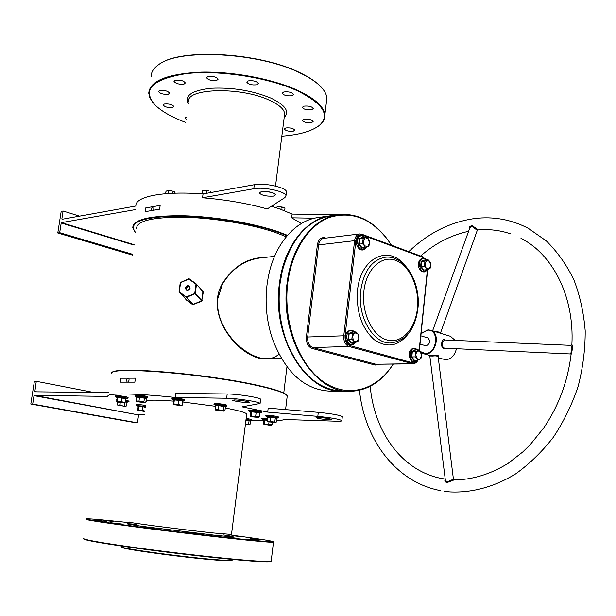 <?xml version="1.0" encoding="UTF-8"?>
<svg xmlns="http://www.w3.org/2000/svg" width="616" height="616" viewBox="0 0 616 616"><rect width="100%" height="100%" fill="white"/><g stroke="black" fill="none" stroke-linecap="round" stroke-linejoin="round"><path stroke-width="0.92" d="M111.858 372.834C112.212 365.796 208.631 373.843 258.835 385.601C273.496 388.935 282.482 391.815 285.801 394.248L286.802 395.249M287.102 396.997L287.241 395.865L286.132 394.663C282.806 392.23 273.781 389.343 259.059 386.001C208.624 374.205 111.735 366.112 111.419 373.157M287.11 235.728L278.032 232.232C250.974 222.738 205.782 215.731 173.535 216.162C140.256 217.448 127.689 222.992 135.843 232.786M134.581 231.339L132.779 227.558C133.21 219.481 149.865 215.538 182.736 215.731C214.183 216.485 253.754 223.208 278.347 231.816L287.456 235.327M231.832 560.452L231.57 560.66C230.014 561.03 223.708 560.745 212.635 559.798C178.794 556.972 117.833 548.448 122.091 547.231M121.76 546.785C117.456 547.994 178.871 556.571 212.944 559.428C224.093 560.391 230.446 560.683 232.009 560.314L232.178 560.006M342.473 391.245C306.19 393.37 271.602 337.622 279.418 283.699C283.714 246.762 305.906 218.703 330.569 215.769L318.187 217.525C295.341 220.351 274.443 244.213 268.253 277.154L267.028 284.785C264.811 303.495 266.643 321.637 272.518 339.208C285.524 372.588 304.704 389.905 330.053 391.145L341.78 391.237M281.828 136.174C299.199 134.819 311.65 131.277 319.18 125.533C330.453 115.485 323.485 104.042 298.275 91.207C269.415 77.593 219.404 69.693 185.955 73.643C151.821 79.264 141.611 89.797 155.332 105.251C161.23 110.926 170.039 116.139 181.766 120.89L185.686 122.415M152.907 102.587L149.865 97.821L148.749 93.147C149.788 80.835 167.244 73.828 201.124 72.118C233.51 71.356 273.851 79.179 298.591 90.775C315.423 98.891 324.178 106.953 324.855 114.953C325.055 118.811 323.292 122.245 319.558 125.271L318.095 126.365M159.829 63.902C181.412 47.917 260.838 52.707 300.546 73.011C308.054 76.646 314.006 80.427 318.395 84.346L321.567 87.518M326.395 102.164L326.865 98.267C326.611 93.917 323.885 89.389 318.695 84.685C314.291 80.742 308.316 76.954 300.77 73.304C260.206 52.537 178.802 48.087 158.428 64.826C153.538 68.284 151.136 72.18 151.205 76.515M270.94 561.299L270.532 561.63C268.137 562.185 257.888 561.669 239.778 560.098C212.551 557.696 169.8 552.775 136.174 548.14C101.124 543.212 83.53 540.063 83.383 538.684M83.06 538.23C83.06 539.585 100.678 542.742 135.897 547.686C169.685 552.344 212.72 557.295 240.109 559.721C258.289 561.307 268.576 561.831 270.963 561.284L271.225 560.799M129.106 522.661L124.886 522.206C102.371 519.781 89.574 518.664 86.502 518.849C85.123 519.411 102.033 522.037 137.214 526.711C171.017 531.154 214.761 536.351 242.381 539.231C261.4 541.202 271.671 542.049 273.188 541.757C273.396 541.102 259.498 538.892 231.493 535.119M273.312 541.918L273.465 542.211C271.695 542.473 261.407 541.633 242.604 539.685C215.007 536.821 171.379 531.639 137.484 527.188C102.194 522.499 85.031 519.835 85.978 519.203M274.551 256.348L259.675 258.019C244.152 260.237 231.731 268.961 222.43 284.184L217.895 298.26C213.868 329.337 247.039 359.621 267.213 358.781C271.918 358.589 275.822 357.041 278.917 354.146M270.701 358.705L259.829 358.366C235.512 352.906 205.22 314.129 222.099 284.053C233.033 266.62 247.209 257.757 264.626 257.465M216.686 80.419C211.65 80.942 208.27 80.034 206.529 77.701L207.9 76.507C212.944 75.976 216.339 76.885 218.079 79.225L216.686 80.419M184.076 84.046C179.11 84.538 175.745 83.63 173.989 81.32L175.229 80.226C180.211 79.718 183.583 80.627 185.347 82.937L184.076 84.046M168.399 94.163C163.563 94.618 160.276 93.732 158.535 91.53L159.706 90.521C164.549 90.059 167.845 90.937 169.585 93.147L168.399 94.163M172.719 107.492C168.037 107.892 164.865 107.061 163.186 104.989L164.333 104.042C169.023 103.627 172.21 104.458 173.889 106.537L172.719 107.492M186.148 119.15L185.077 117.995L186.448 117.025M293.278 131.193C288.758 131.562 285.77 130.831 284.322 129.006L285.786 127.959C290.313 127.581 293.301 128.313 294.756 130.138L293.278 131.193M311.565 122.646C306.93 123.046 303.88 122.299 302.418 120.405L303.973 119.265C308.616 118.857 311.673 119.596 313.144 121.498L311.565 122.646M311.688 109.74C306.907 110.187 303.757 109.402 302.248 107.392L303.857 106.168C308.647 105.713 311.804 106.491 313.321 108.508L311.688 109.74M291.969 95.726C287.048 96.219 283.791 95.388 282.205 93.232L283.791 91.969C288.727 91.461 291.984 92.292 293.578 94.448L291.969 95.726M256.841 84.762C251.821 85.285 248.479 84.407 246.808 82.128L248.302 80.873C253.33 80.342 256.687 81.212 258.366 83.491L256.841 84.762M106.722 521.452L95.996 520.22L106.722 521.452M113.352 521.513L103.011 520.32L113.352 521.513M128.998 522.845L127.882 522.768L128.929 522.961M242.665 536.867L233.017 535.743L242.665 536.867M260.614 539.708L250.743 538.561L260.614 539.708M258.997 540.27L248.787 539.085L258.997 540.27M121.529 523.985L110.526 522.722L121.529 523.985M155.147 528.567L144.075 527.296L155.147 528.567M236.39 538.184L225.787 536.96L236.39 538.184M197.944 533.856L187.025 532.601L197.944 533.856M261.415 191.599L259.228 192.931C261.646 195.388 266.382 196.442 273.435 196.104L275.675 194.764C273.25 192.3 268.491 191.245 261.415 191.599M264.125 191.407L271.286 192.338M246.654 414.522L246.716 414.006C245.846 412.72 240.178 411.003 229.706 408.855L225.179 407.977M234.673 399.923L232.555 400.238C235.227 401.347 240.155 402.125 247.324 402.564L249.495 402.248C246.808 401.139 241.865 400.362 234.673 399.923M329.514 419.773C322.822 419.327 318.333 418.641 316.039 417.71L318.41 417.448C325.125 417.887 329.637 418.572 331.939 419.504L329.514 419.773M189.589 287.095C188.011 286.463 186.948 286.971 186.402 288.611L186.602 289.782M267.698 412.096L317.817 416.37L318.287 412.343L268.183 408.138L267.698 412.096L242.073 406.837L260.083 403.48C259.983 401.917 236.89 398.283 226.642 398.236L175.167 397.451C134.211 393.054 105.86 392.877 107.939 396.435L34.265 395.31L138.569 414.945L34.019 395.657L34.265 395.31M252.06 420.351L263.802 420.867M276.33 420.797C280.349 420.582 282.929 420.135 284.076 419.465L336.351 421.205C340.232 421.321 342.072 421.121 341.88 420.613L342.304 416.847M301.401 223.523L291.668 217.818L292.13 214.075L281.142 209.486L271.44 206.245M153.037 210.018L152.884 206.676L151.559 208.208L151.729 210.233M128.02 382.028C129.291 380.549 129.391 379.279 128.313 378.224L128.143 378.209C126.642 379.102 126.319 380.372 127.166 382.028M286.255 236.744L275.614 232.555C252.044 224.34 214.252 217.933 184.222 217.217C152.806 217.025 136.891 220.79 136.467 228.513M203.319 291.969L196.489 284.4L195.272 293.308L201.725 300.508L201.663 301.262L203.319 291.969L202.895 291.853L201.725 300.508L202.156 300.623M201.663 301.262L192.739 304.697L185.924 299.684L185.647 298.852M201.671 290.252L203.01 291.245M135.358 209.609L61.454 222.63L134.103 244.691M286.371 192.554L286.455 191.853C286.71 187.549 264.526 182.582 254.308 184.723L203.057 193.932C163.155 190.791 134.75 196.581 135.882 206.014L62.509 219.196M292.13 214.075L337.66 214.768M286.455 191.853L285.963 195.834L284.908 197.574L267.236 208.955C247.262 203.365 225.695 199.638 202.533 197.775L203.057 193.932M145.176 211.673L145.715 207.939L160.16 205.398L159.621 209.186L145.176 211.673M175.167 397.451L175.729 393.385L227.196 393.963C237.445 393.963 260.522 397.628 260.614 399.245L260.576 399.507M135.42 378.178L134.85 382.159L120.405 382.159L120.975 378.232L135.42 378.178L120.975 378.232M185.924 299.684L186.063 299.284L192.908 304.296L186.263 297.289L179.148 292.061L185.978 299.191M193.524 304.774L193.301 304.335L201.47 300.824L195.018 293.639L186.671 297.335L193.301 304.335L192.739 304.697M318.287 412.343C331.57 413.659 339.585 415.084 342.334 416.624M108.493 392.631L34.819 391.807L36.275 381.312L34.388 381.312L30.8 404.034L135.481 422.738L137.453 422.815L138.569 414.945M34.019 395.657L32.694 404.081L30.8 404.034M144.421 414.814L138.816 414.63M317.817 416.37C331.108 417.702 339.131 419.111 341.88 420.613M215.608 406.321L182.659 401.971M173.504 401.116C155.117 399.684 146.046 399.861 146.285 401.647M36.275 381.312L93.709 392.461M108.108 395.264L108.562 395.349M34.681 391.453L36.675 391.822M32.694 404.081L137.453 422.815M285.963 195.834C286.201 191.584 264.002 186.64 253.784 188.742L202.533 197.775M291.668 217.818L314.584 218.195M61.839 218.996L63.094 211.011L61.192 211.373L57.781 232.987L132.579 255.132M134.042 245.091L61.207 222.992L59.683 232.679L57.781 232.987M63.094 211.011L79.533 216.139M59.683 232.679L132.694 254.331M180.219 282.79L179.048 291.953L180.557 282.752L179.325 291.653L186.456 297.366L186.44 296.874L195.272 293.308L194.787 293.185L196.004 284.276L188.881 279.071L180.219 282.783L188.789 278.779L196.319 284.022L196.004 284.276L196.489 284.4L196.319 284.022L202.733 291.483M145.715 207.939L160.16 205.398M454.115 479.895L446.977 482.605C444.937 481.92 444.375 480.919 445.291 479.61M469.384 229.114L469.808 226.696L471.802 225.41L478.024 229.683L477.261 230.392L471.764 225.995L469.754 228.089L432.617 330.815M520.99 238.346C552.437 254.131 574.512 296.18 571.887 344.544C572.711 345.745 572.649 348.333 571.694 352.314L571.086 354.508C567.76 381.466 558.65 405.921 543.766 427.881L530.23 444.652L522.776 451.959L508.115 463.378C490.151 474.382 472.102 479.872 453.992 479.864L453.453 479.356M571.086 354.292L570.647 353.969L572.018 348.987L570.986 345.368L444.513 339.963L442.865 341.672L442.588 343.281C442.196 346.207 442.935 347.84 444.798 348.179L570.616 353.969M446.107 348.24C442.28 349.187 440.917 346.893 442.011 341.349C442.619 339.416 443.751 338.969 445.422 340.001M438.238 357.403L438.207 357.134C437.66 355.994 435.882 355.632 432.863 356.048L429.814 355.994L445.337 479.98L447.054 481.989L453.43 479.217L438.207 357.172M423.808 353.792L429.252 355.34L432.648 355.378C437.868 355.047 439.724 355.671 438.23 357.249M433.525 331.092L440.725 332.386M477.246 230.423L440.702 332.44L441.187 333.456L430.846 330.276C440.756 333.241 436.066 354.392 425.579 353.969L423.077 353.584L421.013 352.468M393.216 364.133C382.012 381.62 367.714 390.675 350.304 391.306C313.998 393.524 279.294 337.368 287.102 283.029C291.391 245.846 313.582 217.61 338.253 214.684L331.185 215.685C307.63 220.058 291.329 238.523 282.282 271.079L280.026 283.645C277.639 304.45 280.041 324.355 287.241 343.358C300.639 374.289 319.281 390.251 343.166 391.245L349.534 391.299M391.383 245.168L387.895 240.032C370.947 218.118 351.336 210.634 329.06 217.579C308.439 225.556 291.676 251.22 287.734 283.098C282.852 321.96 298.467 364.287 323.015 381.489C347.555 398.875 376.715 390.313 393.147 364.133M338.253 214.684C357.288 212.82 373.789 221.183 387.764 239.77L391.422 245.176M438.299 357.919L445.838 359.744C451.274 359.082 454.808 355.401 456.433 348.718M455.309 340.425L450.196 336.228M420.004 344.151L426.141 345.83C430.122 343.736 430.7 341.095 427.858 337.922L427.604 337.845M215.646 405.266L218.849 405.151L225.687 406.545L224.794 410.903L220.744 410.348L224.64 410.972M224.155 411.172L215.954 410.218L220.744 410.348L218.38 409.625L215.184 409.54L215.731 410.102M225.31 406.914L218.903 405.613L218.38 409.625M218.849 405.151L218.903 405.613L215.708 405.544L215.184 409.54M223.993 405.89L223.2 410.31M215.446 405.082L215.708 405.544M351.944 342.873L351.089 343.266L347.94 339.401L348.594 333.595L352.39 331.693L352.729 332.039M352.452 336.405L354.539 332.786L357.781 333.71L356.002 331.901L352.444 333.695L351.836 339.147L353.623 340.956L352.452 336.405M356.864 341.857L353.623 340.956L354.785 342.781L356.864 341.857L358.32 340.964L358.935 338.238L356.864 341.857M358.935 338.238L357.781 333.71L358.928 335.543L358.935 338.238M356.002 331.901L352.691 332.039L349.141 333.826L352.444 333.695M348.594 333.595L349.141 333.826L348.525 339.262L351.836 339.147M347.94 339.401L348.525 339.262L351.474 342.889L354.785 342.781C350.019 346.061 347.293 343.836 346.577 336.12C348.032 330.484 350.627 329.098 354.362 331.97M351.089 343.266L351.474 342.889M414.822 360.322L414.075 360.683L411.242 357.064L411.811 351.551L415.207 349.688L418.818 349.942L417.54 350.804L420.451 351.636L418.818 349.942M415.685 354.269L417.54 350.804L415.638 351.69L415.107 356.872L416.747 358.566L415.685 354.269M419.658 359.382L416.747 358.566L417.756 360.275L419.658 359.382L420.928 358.504L421.506 355.917L419.658 359.382M421.506 355.917L420.451 351.636L421.452 353.345L421.506 355.917M415.207 349.688L415.523 350.027L412.335 351.767L415.638 351.69M411.811 351.551L412.335 351.767L411.804 356.934L415.107 356.872M411.242 357.064L411.804 356.934L414.46 360.329L417.756 360.275C417.117 362.177 415.554 363.371 413.082 363.848L348.972 346.477L312.82 347.555L375.875 364.241L412.012 363.717L412.758 362.855C414.637 363.263 416.2 362.408 417.44 360.275M414.075 360.683L414.46 360.329M424.355 269.97L423.377 270.393L420.605 266.613L421.159 261.246L424.763 259.99M425.009 263.625L426.826 260.375L429.675 261.423L428.066 259.675L424.955 261.138L424.439 266.181L426.049 267.929L425.009 263.625M428.905 268.961L426.049 267.929L427.034 269.731L428.905 268.961L430.137 268.245L430.707 265.712L428.905 268.961M430.707 265.712L429.675 261.423L430.653 263.225L430.707 265.712M428.066 259.675L424.794 259.99L421.675 261.446L424.955 261.138M421.159 261.246L421.675 261.446L421.159 266.482L424.439 266.181M420.605 266.613L421.159 266.482L423.754 270.024L427.034 269.731M362.97 247.817L361.769 248.302L358.689 244.259L359.328 238.623L363.032 237.052L366.628 236.968L365.203 237.668L368.368 238.831L366.628 236.968M363.171 241.056L365.203 237.668L363.155 238.446L362.562 243.744L364.31 245.615L363.171 241.056M367.483 246.754L364.31 245.615L365.442 247.547L367.483 246.754L368.899 246.046L369.508 243.366L367.483 246.754M369.508 243.366L368.368 238.831L369.485 240.771L369.508 243.366M363.032 237.052L363.332 237.36L359.867 238.839L363.155 238.446M359.328 238.623L359.867 238.839L359.267 244.121L362.562 243.744M358.689 244.259L359.267 244.121L362.154 247.909L365.442 247.547M361.769 248.302L362.154 247.909M250.312 411.727L256.287 411.888L259.729 412.92M258.689 417.44L259.205 416.963L255.671 416.254L253.33 416.401L258.635 417.463L251.79 416.801L250.535 416.316L253.33 416.401L251.089 415.808L250.158 416.177L250.566 412.166L251.582 411.881L251.089 415.808M259.205 416.963L259.698 413.036L256.164 412.32L255.671 416.254M256.287 411.888L256.164 412.32L251.582 411.881L251.397 411.419M261.145 412.682L261.246 412.658C261.346 412.196 258.72 411.665 253.361 411.057C249.857 410.757 248.533 410.826 249.38 411.257L250.566 412.166M259.698 413.036L260.052 412.651M267.529 416.986L270.717 416.878L276.946 418.148L278.039 417.902L273.573 416.755C268.268 416.1 265.92 416.031 266.512 416.547L267.567 417.078M275.552 417.563L275.29 417.964L276.615 418.495L276.145 422.299L272.511 421.814L275.444 422.399L274.513 422.599L267.737 421.644L272.511 421.814L270.293 421.136L267.105 421.021L267.583 421.56M270.717 416.878L270.755 417.317L275.29 417.964L274.821 421.775M267.321 416.77L267.575 417.217L270.755 417.317L270.293 421.136M267.575 417.217L267.105 421.021M267.321 419.311C263.563 418.942 262.039 418.957 262.747 419.365L267.228 420.043M271.541 425.179L272.026 424.747L270.347 424.77L271.471 425.202L268.807 425.102L263.864 424.27L270.347 424.77L268.745 424.101L263.517 424L263.702 419.85M272.31 422.43L272.026 424.747M269.007 421.952L268.745 424.101M267.182 420.42L264.888 419.989L264.433 423.677M264.718 419.558L264.888 419.989L263.879 420.228M245.969 419.912L250.758 420.736L249.973 424.647L245.368 424.647M245.445 424.077L249.264 424.747L248.633 424.162L245.453 423.985M250.427 421.067L249.087 420.574L248.633 424.162M249.334 420.204L245.923 420.281M145.63 406.283L136.945 405.651L138.069 406.229L142.943 406.291L145.53 406.991M144.891 411.496L137.799 410.348L138.13 406.267M144.953 411.065L142.342 410.31L140.24 410.448L144.937 411.172M140.24 410.448L137.93 410.387L138.246 409.91L140.24 410.448M145.476 407.345L142.85 406.691L142.342 410.31M142.943 406.291L142.85 406.691L138.762 406.291L138.246 409.91M138.577 405.867L138.223 406.575M125.302 401.347L127.235 401.955L126.342 406.006L124.94 406.321L117.771 405.197M122.168 405.467L118.541 405.112L119.943 404.797L122.168 405.467M126.873 402.294L125.225 401.855M124.863 402.949L124.501 405.436M120.251 402.656L119.943 404.797M117.618 402.194L117.248 404.727M121.968 397.443L126.041 398.236L125.687 398.668L127.42 398.313L125.079 397.474C118.734 396.45 115.6 396.227 115.685 396.812L116.878 397.42L117.34 397.004L121.968 397.443L121.314 401.717L116.978 401.301L116.686 401.825L124.832 402.972L116.747 401.932L117.055 397.79L117.541 397.459L116.978 401.301M124.832 402.972L125.14 402.448L121.314 401.717M117.34 397.004L117.541 397.459L125.695 398.606L125.14 402.448M136.559 396.735L139.516 396.65L146.677 398.067L145.746 402.379L145.053 402.656L137.006 401.701L141.387 401.786L139.024 401.07L136.105 401.016L136.675 401.54M144.752 402.44L141.387 401.786L143.859 401.755L144.752 402.44M146.3 398.437L136.667 397.066L136.105 401.016M144.675 397.389L143.859 401.755M139.516 396.65L139.024 401.07M136.406 396.604L136.667 397.066M184.369 400.823L184.546 400.77C186.155 400.261 172.95 398.375 172.049 398.991L173.404 399.846L174.151 399.453L179.056 399.915L183.144 400.739L182.783 401.116M181.797 405.675L173.435 404.62L180.265 405.135L178.401 404.381L173.804 403.942L173.165 404.412L173.62 400.261L174.351 399.923L173.804 403.942M181.82 405.659L180.265 405.135L182.236 405.135L181.828 405.659M178.401 404.381L178.948 400.362L182.775 401.124L182.236 405.135M179.056 399.915L178.948 400.362L174.351 399.923L174.151 399.453M182.775 401.124L183.144 400.739M284.53 207.877L279.133 206.645L276.923 206.991M276.546 207.877L276.9 206.999L279.133 206.645L283.144 207.238L284.977 208.17L284.646 210.818M276.83 207.977L276.954 206.991M280.919 209.401L281.219 207.007M165.642 193.694L165.974 191.36L167.229 190.652L170.786 190.637L167.167 190.667M172.819 193.255L173.096 191.33L170.786 190.637L174.205 191.638L175.306 193.17M173.096 191.33L174.282 191.684M167.976 193.516L168.384 190.644M204.843 190.336L202.679 190.706L204.843 190.336L208.97 190.945L204.843 190.336M210.58 191.691L210.841 192.538M202.21 193.871L202.679 190.706L202.24 193.878M206.553 193.309L206.914 190.691M129.298 522.022C124.062 522.114 181.658 529.637 213.706 533.017L231.493 534.457M223.623 534.973C238.777 537.283 235.812 537.368 214.738 535.227L143.32 526.511C124.316 523.777 122.161 523.084 136.86 524.416M284.407 115.777L284.654 113.798C284.238 109.248 279.187 104.735 269.492 100.262C240.817 86.51 185.67 88.08 188.581 101.902M188.319 103.75C184.261 95.534 191.93 90.359 211.334 88.227C232.709 87.287 252.599 90.598 271.002 98.152C285.508 105.205 289.905 111.681 284.176 117.579M185.224 287.718C187.279 284.754 188.904 284.915 190.105 288.203C188.049 291.168 186.417 291.014 185.224 287.718M189.559 287.033L189.767 288.226L189.559 287.033C187.949 285.501 186.671 285.778 185.709 287.849L185.94 289.089C187.549 290.59 188.827 290.313 189.774 288.25C188.804 290.298 187.534 290.583 185.94 289.089L186.54 289.743M226.642 398.236L227.196 393.963M254.308 184.723L253.784 188.742M428.035 329.83L430.846 330.276L427.974 329.822L421.113 333.341M420.42 351.597L425.363 353.492C437.221 353.8 439.678 329.052 427.735 330.153L421.082 333.61M442.865 341.672L442.011 341.349M432.863 356.048L432.648 355.378M447.154 482.613L447.201 481.997M477.8 229.352L476.915 230.022M571.694 352.314L571.063 351.775M385.37 257.226C372.064 259.706 363.848 270.855 360.714 290.683C357.211 317.078 373.72 344.567 391.191 342.943C406.229 340.533 415.13 329.09 417.902 308.631C421.028 282.729 404.997 254.885 385.37 257.226M417.409 308.346C419.642 287.603 409.678 265.304 395.51 260.298C381.389 254.97 366.235 269.138 363.887 291.045C361.33 312.882 372.48 336.051 386.964 339.963C401.416 344.19 415.377 329.152 417.409 308.346M408.993 332.863C398.96 346.277 387.372 348.556 374.22 339.693C361.707 328.205 356.148 311.75 357.534 290.321C360.468 258.104 388.18 244.475 404.52 264.865M378.871 364.341L375.167 365.072L312.089 348.44C308.023 346.777 306.129 342.981 306.398 337.052L317.386 244.775C318.472 239.278 321.059 236.968 325.148 237.845L325.856 238.099M306.398 337.052L343.774 335.797L354.585 240.671L318.618 244.914L307.646 337.198C307.399 342.581 309.124 346.038 312.82 347.555L312.089 348.44M426.126 259.86L423.608 257.704L362.193 234.989C358.843 234.234 356.733 236.182 355.856 240.817L345.06 335.943C344.845 340.941 346.408 344.151 349.734 345.561L412.758 362.855M419.173 350.265L427.435 269.585M421.098 333.472L427.912 329.837M355.856 240.817L354.585 240.671C355.193 236.752 356.856 234.511 359.59 233.949L361.877 234.242L362.193 234.989M423.038 256.941L361.877 234.242L359.59 233.949L323.631 238.377C320.897 238.923 319.227 241.11 318.618 244.914L317.386 244.775M349.734 345.561L348.972 346.477C345.268 344.906 343.536 341.349 343.774 335.797L345.06 335.943M375.167 365.072L375.875 364.241L413.028 363.848M426.418 259.829L423.608 257.704M225.364 405.428C230.769 405.59 221.044 403.596 216.093 403.534M226.657 406.337L226.757 406.314C225.918 405.551 222.284 404.928 215.846 404.45L214.668 404.851L215.692 405.367M417.009 349.988C413.636 347.224 411.296 348.548 409.979 353.961C410.603 361.184 413.028 363.286 417.255 360.283M425.995 259.875C422.753 257.272 420.543 258.489 419.357 263.517C420.174 271.094 422.676 273.173 426.857 269.746M364.672 237.206C361.091 234.511 358.651 235.774 357.349 240.995C358.35 249.218 361.192 251.359 365.865 247.393M258.289 411.711C263.078 411.734 261.492 411.211 253.523 410.156C260.668 411.049 263.24 411.881 261.246 412.658L259.706 412.997M277.947 417.925L278.039 417.902C277.6 417.448 281.728 417.155 273.658 415.869C266.104 415.068 264.772 415.215 269.639 416.316M262.524 419.25C260.56 418.403 262.193 418.141 267.421 418.449C262.531 418.025 261.569 418.179 264.541 418.903M251.69 420.528L246.054 419.265M251.574 419.411L246.154 418.426L251.705 419.442L251.767 420.512L250.75 420.736M144.675 406.083L145.645 406.167M136.737 405.551C137.445 405.151 133.703 404.25 140.34 404.689L145.746 405.443L140.356 404.697M128.12 401.778L125.371 400.87M127.343 398.329L127.42 398.313C127.25 397.905 130.176 397.736 125.148 396.581C114.522 394.817 114.26 395.865 115.438 396.681M147.339 396.558C144.583 395.541 132.763 394.433 136.136 395.503M147.601 397.89L147.363 397.497C144.675 396.504 132.902 395.349 135.674 396.342L136.621 396.827M184.507 399.815C186.078 399.314 173.219 397.474 172.341 398.075M127.751 523.739L129.283 522.129M285.801 394.248L286.132 394.663M231.57 560.66L232.009 560.314M270.532 561.63L270.963 561.284M273.188 541.757L273.527 542.203M284.415 115.708L275.521 186.078M273.104 205.174L272.911 206.699M326.865 98.267L324.855 114.953M246.716 414.006L231.477 534.565L232.971 536.652L232.371 536.436M273.465 542.211L271.179 561.215M232.255 559.405L232.147 560.26M287.241 395.865L285.585 409.594M286.948 366.82L283.76 393.039M281.343 358.489L267.213 358.781M260.083 403.48L260.614 399.245M188.789 278.779L180.465 282.459M196.319 284.022L189.204 278.825M449.796 491.899C471.61 493.023 494.355 486.971 515.677 473.873C529.521 463.925 542.08 451.713 553.361 437.245C563.655 421.698 571.887 404.843 578.054 386.686C582.882 368.122 585.262 349.511 585.2 330.846C583.714 312.543 579.902 295.426 573.765 279.495C566.412 264.549 557.288 251.713 546.377 240.971L528.305 228.328C511.234 219.481 493.331 216.224 474.597 218.549C450.134 222.037 428.205 233.064 408.808 251.621M359.467 390.275C364.495 439.285 395.457 482.012 440.263 490.575M445.229 479.102L440.478 478.262C401.563 470.301 374.235 431.739 370.201 386.332M441.187 333.456L450.981 336.467M510.864 233.949C500.138 230.245 489.081 228.929 477.708 229.984L477.731 229.976M571.871 344.698L570.986 345.368M427.858 337.922L420.859 335.82M444.452 491.283L449.734 491.891M468.583 231.331C451.282 235.019 435.289 243.235 420.613 255.994M427.65 269.5L419.357 350.442M469.754 228.089L469.785 229.237M429.398 355.394L429.814 355.994M421.028 352.491L423.077 353.584M214.376 404.704C213.359 404.104 213.914 403.711 216.039 403.534C221.298 403.903 224.909 404.45 226.873 405.159L226.757 406.314L225.641 406.552M354.916 342.727C353.469 347.155 344.891 344.829 345.784 336.12C345.23 332.755 350.458 327.389 354.477 331.97M409.201 353.946C408.916 349.38 414.745 345.984 417.101 349.988M409.201 353.954C409.894 361.63 412.612 363.74 417.355 360.283M418.587 263.533C418.734 258.489 424.424 256.41 426.08 259.867M418.587 263.556C417.063 269.623 424.493 275.113 426.942 269.746M365.981 247.347C362.216 254.008 355.201 246.862 356.564 241.033C358.019 235.389 360.76 234.111 364.772 237.191M253.507 410.148C245.892 409.625 249.703 410.71 249.103 411.118M273.658 415.869C266.982 415.107 264.51 415.292 266.258 416.424M116.593 400.184L116.847 399.183M127.127 401.986L128.197 401.763C129.876 401.517 128.975 400.931 125.495 400.007M125.687 406.267L126.334 406.006M135.397 396.203L135.682 395.118C139.085 395.041 143.012 395.534 147.463 396.588L147.686 397.874L146.57 398.105M145.053 402.656L145.715 402.387M172.118 398.098C175.483 397.905 179.564 398.383 184.353 399.538L184.592 400.762L182.775 401.162M171.987 398.167L172.026 399.145"/></g></svg>
